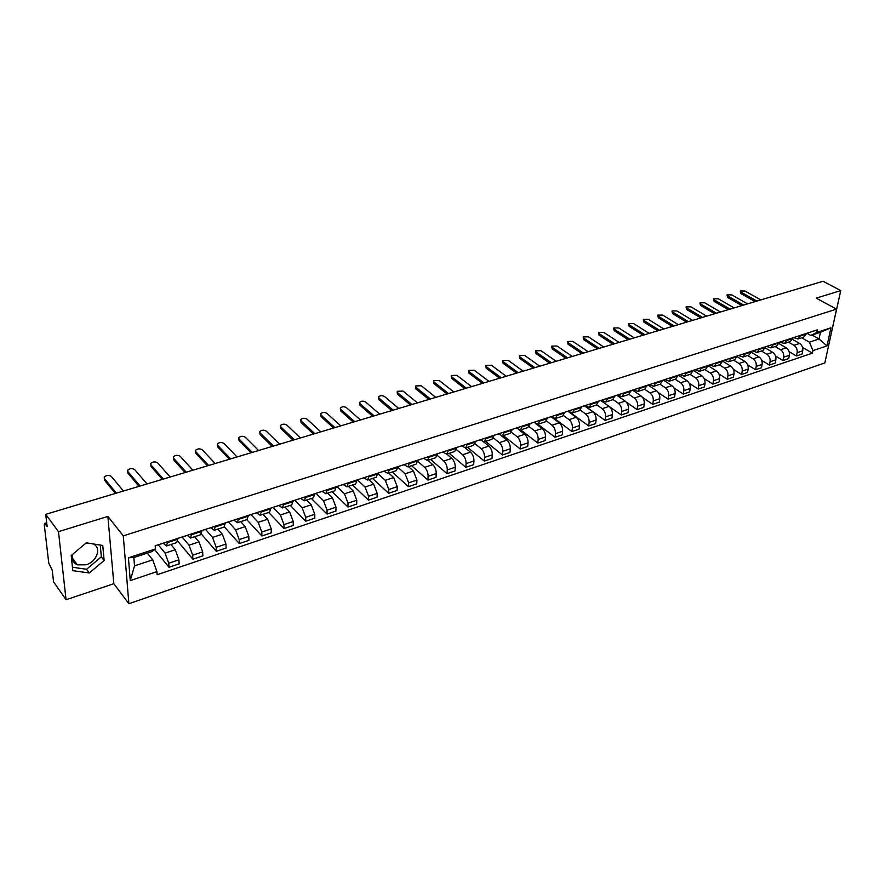 <?xml version="1.0" encoding="UTF-8"?>
<svg xmlns="http://www.w3.org/2000/svg" width="885" height="885" viewBox="0 0 885 885"><rect width="100%" height="100%" fill="white"/><g stroke="black" fill="none" stroke-linecap="round" stroke-linejoin="round"><path stroke-width="1.33" d="M93.113 543.921C101.852 547.384 97.007 561.687 86.122 564.796L77.36 564.851C72.957 562.827 71.453 559.254 72.847 554.143M829.079 343.457L840.75 290.59L823.006 281.264L45.732 514.329L58.476 531.664L66.065 599.742L113.833 583.702L128.878 603.736L824.831 362.927L836.557 309.119L123.292 535.867L107.87 516.431L58.476 531.664M66.065 599.742L53.587 581.865L52.226 570.217L48.775 563.103L44.294 524.96L44.56 523.444L46.717 522.792M85.801 543.279L87.56 543.036M840.75 290.59L816.224 298.156L836.557 309.119M46.794 523.444L45.212 523.931L47.159 526.586L45.732 514.329M45.212 523.931L44.56 523.444M158.249 544.773L165.075 553.114L168.725 563.225L168.98 567.274L179.146 563.845L178.914 559.807L175.274 549.74L170.916 544.496M166.546 545.923L176.712 542.593L177.73 539.231L167.431 542.582L166.457 545.957L163.238 543.235M167.431 542.582L167.387 541.797M154.621 549.585L168.98 567.274M177.73 539.231L177.686 538.434M182.1 536.996L189.036 545.193L192.676 555.205L192.886 559.22L202.864 555.857L202.676 551.853L199.036 541.885L194.611 536.73M191.58 533.909L190.574 538.058L187.277 535.403M177.653 541.089L192.886 559.22M190.662 538.025L200.63 534.761L201.68 530.613M205.552 529.44L212.544 537.427L216.161 547.328L216.327 551.322L226.106 548.036L225.963 544.054L222.345 534.186L217.854 529.119M215.309 526.166L214.203 530.303L210.851 527.714M201.36 534.064L216.327 551.322M214.303 530.27L224.071 527.073L225.21 522.947M228.496 521.962L235.598 529.805L239.204 539.618L239.315 543.578L248.917 540.348L248.818 536.399L245.211 526.63L240.643 521.641M238.574 518.588L237.39 522.714L233.972 520.17M224.403 526.918L239.315 543.578M237.49 522.681L247.059 519.539L248.276 515.424M251.008 514.616L258.199 522.338L261.794 532.04L261.871 535.989L271.286 532.814L271.23 528.887L267.635 519.218L263.011 514.318M261.385 511.143L260.124 515.258L256.65 512.78M246.782 519.639L261.871 535.989M260.234 515.225L269.615 512.149L270.898 508.045M273.1 507.415L280.39 515.004L283.963 524.617L283.997 528.533L293.234 525.424L293.212 521.519L289.649 511.95L284.959 507.127M283.764 503.853L282.426 507.957L278.897 505.523M268.719 512.448L283.997 528.533M282.536 507.924L291.74 504.904L293.101 500.799M294.782 500.346L302.15 507.813L305.712 517.327L305.712 521.221L314.783 518.167L314.794 514.285L311.243 504.815L306.498 500.069M305.712 496.695L304.318 500.788L300.723 498.399M290.247 505.39L305.712 521.221M304.429 500.744L313.445 497.79L314.883 493.697M316.056 493.399L323.512 500.755L327.063 510.18L327.03 514.052L335.924 511.054L335.979 507.193L332.439 497.812L327.649 493.144M327.262 489.659L325.791 493.741L322.151 491.418M311.376 498.465L327.03 514.052M325.901 493.708L334.751 490.81L336.256 486.728M336.953 486.584L344.486 493.83L348.015 503.156L347.949 507.005L356.677 504.063L356.766 500.224L353.248 490.932L348.402 486.341M348.402 482.767L346.865 486.838L343.181 484.56M332.129 491.673L347.949 507.005M346.986 486.805L355.67 483.951L357.23 479.891M357.463 479.902L365.074 487.027L368.591 496.264L368.481 500.091L377.065 497.204L377.187 493.387L373.68 484.183L368.791 479.659M369.156 475.997L367.563 480.057L363.823 477.823M352.518 484.991L368.481 500.091M367.684 480.024L376.202 477.225L377.829 473.176M377.818 473.519L385.296 480.345L388.792 489.493L388.648 493.299L397.077 490.456L397.232 486.661L393.736 477.557L388.803 473.099M389.533 469.36L387.873 473.409L384.09 471.218M372.53 478.431L388.648 493.299M387.995 473.364L396.358 470.621L398.051 466.583M398.007 467.424L405.153 473.785L408.638 482.845L408.461 486.628L416.735 483.841L416.923 480.068L413.45 471.041L408.472 466.66M409.545 462.833L407.83 466.871L404.002 464.725M392.199 471.993L408.461 486.628M407.952 466.826L416.16 464.138L417.908 460.111M417.82 461.395L424.656 467.346C426.924 469.681 428.074 472.667 428.119 476.318L427.92 480.068L436.051 477.336L436.261 473.586C436.228 469.946 435.077 466.97 432.798 464.647L427.787 460.322M429.192 456.428L427.422 460.443L423.561 458.341M411.525 465.654L427.92 480.068M427.555 460.399L435.608 457.766L437.4 453.751M437.245 455.421L443.816 461.008C446.095 463.32 447.246 466.273 447.268 469.902L447.036 473.641L455.023 470.942L455.266 467.225C455.255 463.607 454.116 460.654 451.826 458.364L446.77 454.105M448.496 450.133L446.671 454.138L442.765 452.08M430.508 459.437L447.036 473.641M446.803 454.094L454.713 451.505L456.56 447.5M456.306 449.514L462.645 454.79C464.946 457.058 466.085 460.001 466.085 463.596L465.82 467.313L473.663 464.669L473.94 460.963C473.962 457.379 472.811 454.447 470.51 452.191L465.41 447.987M467.468 443.949L465.587 447.943L461.638 445.929M449.171 453.319L465.82 467.313M465.72 447.898L473.486 445.354L475.389 441.361M475.013 443.684L481.152 448.673C483.453 450.919 484.593 453.828 484.571 457.401L484.283 461.096L491.994 458.496L492.292 454.813C492.337 451.25 491.197 448.352 488.885 446.117L483.675 441.925M486.097 437.876L484.172 441.847L480.19 439.878M467.512 447.312L484.283 461.096M484.305 441.814L491.938 439.303L493.885 435.331M493.376 437.92L499.339 442.666C501.651 444.878 502.791 447.766 502.735 451.317L502.426 454.99L510.003 452.434L510.335 448.772C510.391 445.232 509.262 442.356 506.939 440.155L501.574 435.918M504.406 431.902L502.437 435.862L498.421 433.927M485.555 441.405L502.426 454.99M502.569 435.829L510.07 433.362L512.061 429.402M511.408 432.223L517.216 436.759C519.55 438.949 520.679 441.803 520.601 445.332L520.258 448.983L527.714 446.471L528.068 442.832C528.146 439.314 527.017 436.46 524.683 434.292L519.053 429.933M522.404 426.028L520.391 429.988L516.342 428.086M503.288 435.586L520.258 448.983M520.524 429.944L527.891 427.532L529.927 423.583M529.108 426.603L534.783 430.951C537.129 433.108 538.257 435.94 538.157 439.447L537.792 443.075L545.127 440.608L545.503 436.991C545.602 433.484 544.485 430.663 542.14 428.528L535.856 423.76M540.093 420.264L538.036 424.203L533.965 422.344M520.723 429.878L537.792 443.075M538.168 424.158L545.414 421.791L547.494 417.853M546.499 421.061L552.074 425.242C554.43 427.366 555.548 430.176 555.426 433.661L555.039 437.267L562.252 434.834L562.65 431.238C562.772 427.765 561.654 424.966 559.298 422.853L551.101 416.758M557.495 414.589L555.393 418.516L551.289 416.691M537.87 424.247L555.039 437.267M555.526 418.472L562.639 416.138L564.763 412.222M563.579 415.585L569.066 419.623C571.433 421.725 572.551 424.512 572.407 427.975L571.998 431.559L579.089 429.17L579.509 425.596C579.653 422.134 578.547 419.368 576.179 417.277L567.916 411.248M574.597 409.014L572.451 412.93L568.325 411.138M554.574 418.594L571.998 431.559M572.595 412.886L579.586 410.585L581.744 406.68M580.361 410.186L585.793 414.103C588.16 416.171 589.266 418.937 589.111 422.377L588.68 425.939L595.649 423.594L596.103 420.032C596.258 416.603 595.151 413.859 592.773 411.791L584.432 405.806M591.412 403.527L589.233 407.432L585.073 405.673M570.493 412.653L588.68 425.939M589.377 407.377L596.247 405.131L598.448 401.237M596.855 404.854L602.231 408.671C604.61 410.717 605.716 413.45 605.539 416.868L605.086 420.408L611.955 418.096L612.42 414.567C612.597 411.16 611.491 408.427 609.112 406.392L600.727 400.496M607.962 398.139L605.738 402.022L601.557 400.297M584.653 405.761L605.086 420.408M605.882 401.978L612.641 399.755L614.876 395.883M613.062 399.589L618.416 403.328C620.805 405.341 621.901 408.051 621.712 411.459L621.237 414.976L627.985 412.698L628.472 409.191C628.671 405.795 627.576 403.095 625.186 401.093L616.768 395.263M624.235 392.829L621.978 396.701L617.774 395.009M609.566 406.757L621.237 414.976M622.122 396.657L628.77 394.478L631.038 390.606M628.992 394.4L634.335 398.062C636.735 400.064 637.819 402.741 637.62 406.126L637.123 409.622L643.76 407.388L644.269 403.892C644.49 400.529 643.395 397.852 640.994 395.86L632.554 390.119L631.027 390.683M640.242 387.608L637.952 391.469L633.715 389.787M626.359 402.177L637.123 409.622M638.096 391.413L644.634 389.278L646.935 385.429M644.645 389.278L649.999 392.885C652.411 394.854 653.495 397.52 653.274 400.883L652.754 404.356L659.292 402.155L659.812 398.692C660.044 395.341 658.96 392.686 656.559 390.716L648.152 385.097M655.995 382.475L653.683 386.314L649.391 384.654M642.565 397.42L652.754 404.356M653.827 386.269L660.254 384.156L662.588 380.318M660.044 384.223L665.42 387.796C667.832 389.743 668.916 392.376 668.673 395.717L668.142 399.179L674.58 397.011L675.122 393.559C675.366 390.23 674.293 387.597 671.881 385.661L663.451 380.119M671.505 377.419L669.149 381.247L664.812 379.599M658.396 392.663L668.142 399.179M669.303 381.192L675.62 379.123L677.987 375.295M675.211 379.256L680.609 382.774C683.021 384.698 684.094 387.32 683.839 390.639L683.286 394.079L689.625 391.944L690.189 388.515C690.444 385.207 689.371 382.597 686.959 380.683L678.496 375.207M686.76 372.441L684.382 376.247L680.023 374.632M673.928 387.918L683.286 394.079M684.525 376.202L690.754 374.167L693.143 370.361M690.134 374.366L695.544 377.84C697.966 379.742 699.039 382.342 698.774 385.639L698.199 389.057L704.438 386.955L705.013 383.548C705.29 380.251 704.228 377.663 701.805 375.771L693.32 370.373M701.783 367.541L699.371 371.335L695.002 369.753M689.183 383.216L698.199 389.057M699.526 371.291L705.644 369.288L708.066 365.494M704.836 369.554L710.257 372.972C712.69 374.853 713.753 377.43 713.465 380.716L712.879 384.112L719.029 382.043L719.616 378.647C719.914 375.384 718.841 372.806 716.419 370.937L708.033 365.682M716.573 362.717L714.129 366.501L709.748 364.941M704.172 378.559L712.879 384.112M714.283 366.456L720.313 364.476L722.757 360.704M719.317 364.808L724.749 368.193C727.182 370.041 728.244 372.607 727.946 375.859L727.337 379.245L733.388 377.209L733.997 373.835C734.307 370.583 733.245 368.038 730.811 366.191L722.68 361.157M731.132 357.971L728.665 361.744L724.262 360.206M718.919 373.957L727.337 379.245M728.82 361.688L734.749 359.752L737.227 355.98M733.565 360.14L739.019 363.469C741.453 365.306 742.515 367.85 742.194 371.08L741.575 374.455L747.537 372.441L748.168 369.089C748.489 365.859 747.427 363.326 744.993 361.5L737.094 356.688M745.469 353.292L742.98 357.053L738.566 355.549M733.411 369.399L741.575 374.455M743.135 356.998L748.964 355.084L751.465 351.345M747.615 355.538L753.08 358.834C755.513 360.649 756.564 363.16 756.232 366.379L755.602 369.731L761.476 367.751L762.118 364.41C762.45 361.202 761.399 358.69 758.954 356.887L751.288 352.285M759.584 348.69L757.073 352.429L752.648 350.958M747.681 364.897L755.602 369.731M757.228 352.385L762.97 350.504L765.492 346.765M761.443 351.002L766.919 354.254C769.364 356.047 770.404 358.547 770.072 361.744L769.419 365.074L775.205 363.127L775.857 359.808C776.2 356.611 775.16 354.122 772.716 352.341L765.248 347.927M773.49 344.154L770.957 347.882L766.51 346.433M761.719 360.449L769.419 365.074M771.112 347.838L776.764 345.98L779.309 342.263M775.072 346.533L780.559 349.752C783.004 351.522 784.044 354 783.69 357.186L783.026 360.494L788.723 358.569L789.398 355.272C789.752 352.097 788.712 349.63 786.267 347.86L778.999 343.623M787.196 339.696L784.63 343.402L779.298 342.329M775.537 356.058L783.026 360.494M784.785 343.358L790.36 341.533L792.927 337.827M788.502 342.13L794 345.305C796.445 347.064 797.485 349.52 797.119 352.684L796.445 355.98L802.053 354.088L802.739 350.803C803.104 347.65 802.064 345.194 799.62 343.446L792.529 339.375M800.682 335.293L798.104 338.988L793.668 337.594M789.143 351.71L796.445 355.98M798.259 338.933L803.746 337.141L806.335 333.446M152.718 559.851L156.944 571.61L130.272 580.593L128.436 557.804L155.395 548.977L152.132 551.521L133.845 557.517L134.509 565.88L152.718 559.851L147.297 553.103M812.087 335.039L819.034 338.977L820.461 332.295L810.804 335.47L816.833 332.417L817.375 329.851L155.185 545.779L155.395 548.977M816.833 332.417L830.938 327.793L827.01 345.891L812.983 350.615L809.399 342.163L819.034 338.977L827.01 345.891M156.944 571.61L157.154 574.73L812.452 353.137L812.983 350.615M128.878 603.736L123.292 535.867M113.833 583.702L107.87 516.431M102.748 545.448L86.321 542.837L71.198 555.514L72.813 570.648L89.308 572.982L104.131 560.471L102.748 545.448M801.744 337.793L809.399 342.163M810.804 335.47L806.954 333.28M802.551 347.429L812.452 353.137M130.272 580.593L134.509 565.88M128.436 557.804L133.845 557.517M820.461 332.295L830.938 327.793M72.448 567.241L86.575 569.265L101.344 556.798L100.248 545.049M101.344 556.798L104.131 560.471M86.575 569.265L89.308 572.982M160.052 544.275L165.893 542.284M115.36 493.454L104.474 480.157L104.353 478.785M155.185 545.868L157.574 544.994M123.424 491.031L111.3 476.407C108.789 474.902 106.421 475.123 104.209 477.081L104.33 478.442L116.377 493.144M184.301 536.376L190.043 534.407M139.045 486.352L127.96 473.265L127.794 471.528M177.686 538.523L181.89 537.062M147.021 483.962L134.675 469.57C132.175 468.099 129.852 468.309 127.694 470.2L127.827 471.572L140.107 486.031M207.743 528.633L208.296 528.456M208.075 528.622L213.716 526.686M162.287 479.382L151.014 466.506L150.826 464.736M201.68 530.701L205.729 529.296M170.163 477.015L157.618 462.855C155.141 461.406 152.839 461.605 150.738 463.452L150.904 464.824L163.382 479.05M231.051 521.033L231.616 520.856M231.383 521.022L236.926 519.119M185.098 472.546L173.637 459.879L173.438 458.065M225.21 523.035L229.093 521.674M192.886 470.212L180.142 456.262C177.675 454.846 175.418 455.034 173.36 456.826L173.537 458.198L186.237 472.203M253.906 513.588L254.482 513.4M254.249 513.566L259.703 511.696M207.488 465.831L195.85 453.363L195.629 451.527M248.276 515.501L252.015 514.207M215.188 463.519L202.245 449.801C199.8 448.407 197.576 448.584 195.574 450.321L195.773 451.693L208.65 465.477M276.319 506.275L276.916 506.076M276.673 506.242L282.038 504.417M229.458 459.238L217.655 446.969L217.422 445.1M270.91 508.123L274.494 506.873M237.08 456.959L223.96 443.451C221.527 442.08 219.336 442.246 217.378 443.938L217.599 445.31L230.664 458.884M298.311 499.107L298.931 498.908M298.676 499.074L303.942 497.27M251.041 452.766L239.072 440.686L238.828 438.794M293.101 500.888L296.552 499.682M258.575 450.509L245.278 437.212C242.866 435.874 240.698 436.017 238.795 437.666L239.027 439.037L252.269 452.401M319.894 492.071L320.525 491.861M320.27 492.027L325.448 490.257M272.226 446.416L260.113 434.513L259.858 432.599M314.883 493.786L318.191 492.624M279.682 444.181L266.219 431.084C263.818 429.767 261.695 429.911 259.836 431.515L260.079 432.876L273.498 446.04M341.079 485.157L341.721 484.947M341.455 485.124L346.555 483.376M293.035 440.177L280.777 428.462L280.501 426.515M336.256 486.816L339.431 485.699M300.413 437.964L286.795 425.065C284.406 423.771 282.315 423.904 280.49 425.464L280.766 426.824L294.34 439.79M361.876 478.376L362.529 478.166M362.253 478.331L367.275 476.617M313.478 434.048L301.088 422.499L300.8 420.541M357.23 479.98L360.284 478.896M320.779 431.858L307.006 419.147C304.639 417.886 302.57 418.008 300.8 419.523L301.088 420.884L314.806 433.65M382.287 471.716L382.962 471.506M382.685 471.672L387.619 469.979M333.568 428.019L321.045 416.647L320.735 414.667M377.829 473.265L380.749 472.225M340.78 425.862L326.875 413.339C324.518 412.089 322.483 412.211 320.746 413.682L321.056 415.043L334.917 427.621M402.332 465.189L403.018 464.957M402.73 465.134L407.598 463.474M353.303 422.112L340.648 410.905L340.338 408.892M398.04 466.672L400.85 465.665M360.438 419.966L346.4 407.631C344.066 406.403 342.052 406.503 340.349 407.941L340.681 409.301L354.686 421.691M422.023 458.762L422.72 458.541M422.433 458.718L427.212 457.069M372.696 416.293L359.93 405.253L359.609 403.217M417.897 460.189L420.585 459.238M379.765 414.169L365.594 402.011C363.27 400.805 361.279 400.905 359.631 402.31L359.963 403.66L374.101 415.873M441.361 452.456L442.069 452.224M441.781 452.401L446.494 450.786M391.756 410.574L378.88 399.688L378.548 397.642M437.4 453.828L439.978 452.91M398.759 408.472L384.466 396.491C382.154 395.307 380.196 395.396 378.57 396.768L378.935 398.117L393.194 410.142M460.366 446.261L461.085 446.029M460.786 446.206L465.422 444.613M410.496 404.954L397.52 394.223L397.166 392.166M456.56 447.589L459.027 446.704M417.432 402.874L403.018 391.07L397.199 391.314L397.575 392.652L411.956 404.522M479.039 440.177L479.758 439.933M479.46 440.11L484.029 438.551M428.926 399.434L415.839 388.847L415.485 386.767M475.378 441.449L477.745 440.597M435.785 397.376L421.271 385.727L415.519 385.96L415.917 387.298L430.409 398.98M497.381 434.192L498.122 433.949M497.812 434.126L502.315 432.588M447.047 393.991L433.871 383.57L433.495 381.468M493.874 435.409L496.142 434.601M453.839 391.955L439.214 380.473L433.539 380.683L433.949 382.021L448.551 393.548M515.424 428.307L516.165 428.063M515.855 428.251L520.291 426.725M464.868 388.648L451.593 378.371L451.217 376.258M512.05 429.49L514.218 428.705M471.594 386.634L456.87 375.317L451.262 375.505L451.693 376.822L466.395 388.194M533.146 422.532L533.898 422.278M533.589 422.466L537.958 420.961M482.402 383.393L469.039 373.249L468.652 371.136M529.916 423.661L531.985 422.908M489.062 381.402L474.238 370.229L468.707 370.406L469.15 371.722L483.94 382.928M550.581 416.846L551.344 416.592M551.023 416.78L555.326 415.297M499.649 378.227L486.208 368.215L485.81 366.091M547.483 417.93L549.452 417.211M506.242 376.247L491.33 365.228L485.854 365.383L486.319 366.7L501.209 377.751M567.716 411.259L568.491 411.005M568.17 411.182L572.407 409.733M516.608 373.138L503.089 363.27L502.691 361.124M564.752 412.299L566.632 411.613M523.146 371.18L508.156 360.306L502.746 360.449L503.222 361.755L518.19 372.662M584.576 405.761L585.35 405.507M585.029 405.684L589.211 404.246M533.312 368.127L519.716 358.392L519.296 356.246M581.733 406.757L583.536 406.104M539.784 366.191L524.705 355.471L519.362 355.593L519.849 356.887L534.905 367.651M601.158 400.352L601.944 400.097M601.612 400.285L605.727 398.858M549.74 363.204L536.078 353.591L535.657 351.433M598.437 401.314L600.152 400.684M556.145 361.279L541 350.703L535.713 350.803L536.221 352.097L551.355 362.717M617.464 395.031L618.261 394.776M617.918 394.964L621.989 393.559M565.913 358.359L552.185 348.867L551.753 346.71M614.865 395.96L616.491 395.352M572.263 356.445L557.041 346.013L551.809 346.101L552.34 347.385L567.539 357.861M633.516 389.798L634.313 389.544M633.97 389.721L637.985 388.349M581.832 353.58L568.048 344.221L567.606 342.052M588.127 351.688L572.838 341.389L567.661 341.466L568.203 342.738L583.469 353.082M649.302 384.654L650.11 384.389M649.767 384.577L653.716 383.216M597.508 348.878L583.658 339.641L583.204 337.462M646.924 385.506L648.395 384.953M603.747 347.008L588.392 336.842L583.27 336.897L583.823 338.17L599.167 348.38M664.845 379.588L665.653 379.322M665.31 379.51L669.204 378.16M612.94 344.254L599.034 335.138L598.581 332.948M662.577 380.395L663.971 379.875M619.113 342.395L603.703 332.362L598.647 332.406L599.211 333.667L614.61 343.756M680.134 374.598L680.952 374.333M680.609 374.521L684.448 373.193M628.14 339.696L614.179 330.691L613.714 328.501M677.976 375.373L679.304 374.875M634.257 337.86L618.792 327.948L613.781 327.981L614.367 329.242L629.821 339.187M695.19 369.687L696.019 369.421M695.665 369.609L699.46 368.304M643.107 335.205L629.102 326.322L628.627 324.131M693.132 370.428L694.382 369.952M649.17 333.391L633.649 323.6L628.693 323.622L629.29 324.872L644.8 334.696M710.013 364.863L710.843 364.587M710.489 364.775L714.228 363.481M657.843 330.791L643.793 322.007L643.318 319.817M708.055 365.571L709.239 365.107M663.861 328.977L648.296 319.319L643.384 319.33L644.003 320.569L659.557 330.271M724.605 360.095L725.446 359.83M725.081 360.018L728.775 358.735M672.368 326.432L658.274 317.759L657.787 315.569M722.746 360.781L723.864 360.339M678.33 324.64L662.721 315.093L657.854 315.104L658.484 316.332L674.093 325.912M738.975 355.416L739.816 355.139M739.462 355.327L743.101 354.066M686.683 322.14L672.545 313.578L672.047 311.387M737.205 356.058L738.256 355.648M692.59 320.37L676.925 310.934L672.124 310.934L672.766 312.162L688.408 321.62M753.124 350.803L753.976 350.526M753.611 350.714L757.206 349.464M700.776 317.914L686.605 309.451L686.107 307.261M751.453 351.411L752.438 351.024M706.639 316.155L690.942 306.841L686.174 306.829L686.826 308.046L702.513 317.394M767.063 346.256L767.914 345.98M767.549 346.168L771.1 344.94M714.671 313.744L700.466 305.391L699.958 303.201M765.481 346.843L766.41 346.466M720.478 312.007L704.737 302.803L700.024 302.781L700.688 303.986L716.419 313.224M780.802 341.776L781.654 341.499M781.289 341.687L784.796 340.471M728.355 309.639L714.118 301.387L713.609 299.196M734.119 307.914L718.343 298.82L713.675 298.787L714.361 299.993L730.114 309.119M794.321 337.362L795.184 337.085M794.818 337.273L798.281 336.079M741.851 305.591L727.592 297.437L727.072 295.247M792.916 337.893L793.723 337.561M747.571 303.887L731.762 294.893L727.138 294.86L727.824 296.044L743.621 305.071M807.651 333.014L808.514 332.738M808.149 332.926L811.567 331.742M755.159 301.608L740.867 293.543L740.336 291.353M806.323 333.523L807.076 333.214M760.823 299.904L744.982 291.032L740.402 290.977L741.11 292.161L756.929 301.077M799.62 343.446L794 345.305M786.267 347.86L780.559 349.752M772.716 352.341L766.919 354.254M758.954 356.887L753.08 358.834M744.993 361.5L739.019 363.469M730.811 366.191L724.749 368.193M716.419 370.937L710.257 372.972M701.805 375.771L695.544 377.84M686.959 380.683L680.609 382.774M671.881 385.661L665.42 387.796M656.559 390.716L649.999 392.885M640.994 395.86L634.335 398.062M625.186 401.093L618.416 403.328M609.112 406.392L602.231 408.671M592.773 411.791L585.793 414.103M576.179 417.277L569.066 419.623M559.298 422.853L552.074 425.242M542.14 428.528L534.783 430.951M524.683 434.292L517.216 436.759M506.939 440.155L499.339 442.666M488.885 446.117L481.152 448.673M470.51 452.191L462.645 454.79M451.826 458.364L443.816 461.008M432.798 464.647L424.656 467.346M413.45 471.041L405.153 473.785M393.736 477.557L385.296 480.345M373.68 484.183L365.074 487.027M353.248 490.932L344.486 493.83M332.439 497.812L323.512 500.755M311.243 504.815L302.15 507.813M289.649 511.95L280.39 515.004M267.635 519.218L258.199 522.338M245.211 526.63L235.598 529.805M222.345 534.186L212.544 537.427M199.036 541.885L189.036 545.193M175.274 549.74L165.075 553.114M792.794 338.468L787.064 340.338M779.187 342.904L773.368 344.807M765.37 347.418L759.463 349.343M751.343 351.998L745.347 353.956M737.105 356.644L731.01 358.635M722.647 361.368L716.452 363.381M707.956 366.158L701.672 368.204M693.032 371.025L686.649 373.105M677.877 375.97L671.394 378.094M662.489 380.992L655.896 383.15M646.846 386.103L640.143 388.294M630.939 391.292L624.135 393.515M614.787 396.569L607.873 398.825M598.36 401.934L591.324 404.224M581.666 407.377L574.509 409.711M564.685 412.919L557.417 415.297M547.417 418.561L540.027 420.972M529.861 424.291L522.338 426.747M511.995 430.121L504.35 432.621M493.819 436.051L486.042 438.595M475.334 442.091L467.413 444.668M456.516 448.23L448.452 450.863M437.367 454.481L429.159 457.158M417.864 460.842L409.512 463.574M398.018 467.324L389.511 470.101M377.806 473.917L369.133 476.749M357.219 480.644L348.391 483.52M336.245 487.491L327.251 490.423M314.883 494.461L305.712 497.447M293.101 501.563L283.764 504.616M270.921 508.809L261.396 511.917M248.298 516.198L238.596 519.362M225.232 523.721L215.343 526.951M201.714 531.398L191.625 534.695M806.202 334.087L800.56 335.935M789.398 355.272L783.69 357.186M775.857 359.808L770.072 361.744M762.118 364.41L756.232 366.379M748.168 369.089L742.194 371.08M733.997 373.835L727.946 375.859M719.616 378.647L713.465 380.716M705.013 383.548L698.774 385.639M690.189 388.515L683.839 390.639M675.122 393.559L668.673 395.717M659.812 398.692L653.274 400.883M644.269 403.892L637.62 406.126M628.472 409.191L621.712 411.459M612.42 414.567L605.539 416.868M596.103 420.032L589.111 422.377M579.509 425.596L572.407 427.975M562.65 431.238L555.426 433.661M545.503 436.991L538.157 439.447M528.068 442.832L520.601 445.332M510.335 448.772L502.735 451.317M492.292 454.813L484.571 457.401M473.94 460.963L466.085 463.596M455.266 467.225L447.268 469.902M436.261 473.586L428.119 476.318M416.923 480.068L408.638 482.845M397.232 486.661L388.792 489.493M377.187 493.387L368.591 496.264M356.766 500.224L348.015 503.156M335.979 507.193L327.063 510.18M314.794 514.285L305.712 517.327M293.212 521.519L283.963 524.617M271.23 528.887L261.794 532.04M248.818 536.399L239.204 539.618M225.963 544.054L216.161 547.328M202.676 551.853L192.676 555.205M178.914 559.807L168.725 563.225M802.739 350.803L797.119 352.684M104.33 478.442L104.474 480.157M127.827 471.572L127.96 473.265M150.904 464.824L151.014 466.506M173.537 458.198L173.637 459.879M195.773 451.693L195.85 453.363M217.599 445.31L217.655 446.969M239.027 439.037L239.072 440.686M260.079 432.876L260.113 434.513M280.766 426.824L280.777 428.462M301.088 420.884L301.088 422.499M321.056 415.043L321.045 416.647M340.681 409.301L340.648 410.905M359.963 403.66L359.93 405.253M378.935 398.117L378.88 399.688M397.575 392.652L397.52 394.223M415.917 387.298L415.839 388.847M433.949 382.021L433.871 383.57M451.693 376.822L451.593 378.371M469.15 371.722L469.039 373.249M486.319 366.7L486.208 368.215M503.222 361.755L503.089 363.27M519.849 356.887L519.716 358.392M536.221 352.097L536.078 353.591M552.34 347.385L552.185 348.867M568.203 342.738L568.048 344.221M583.823 338.17L583.658 339.641M599.211 333.667L599.034 335.138M614.367 329.242L614.179 330.691M629.29 324.872L629.102 326.322M644.003 320.569L643.793 322.007M658.484 316.332L658.274 317.759M672.766 312.162L672.545 313.578M686.826 308.046L686.605 309.451M700.688 303.986L700.466 305.391M714.361 299.993L714.118 301.387M727.824 296.044L727.592 297.437M741.11 292.161L740.867 293.543M77.36 564.851L72.293 557.915"/></g></svg>
